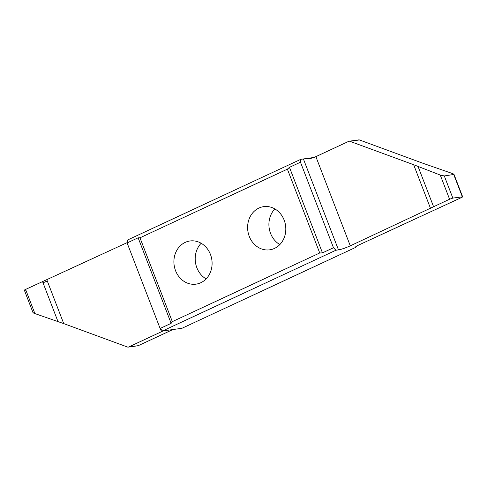 <?xml version="1.0" encoding="UTF-8"?>
<svg xmlns="http://www.w3.org/2000/svg" width="487" height="487" viewBox="0 0 487 487"><rect width="100%" height="100%" fill="white"/><g stroke="black" fill="none" stroke-linecap="round" stroke-linejoin="round"><path stroke-width="0.73" d="M185.212 242.386A21.799 19.048 82.1 0 1 189.997 240.974A21.799 19.048 82.1 0 1 211.309 257.142A21.799 19.048 82.1 0 1 200.784 282.734A21.799 19.048 82.1 0 1 196.005 284.152A21.799 19.048 82.1 0 1 174.687 267.984A21.799 19.048 82.1 0 1 185.212 242.386M258.92 208.065A21.799 19.048 82.1 0 1 263.698 206.646A21.799 19.048 82.1 0 1 285.017 222.815A21.799 19.048 82.1 0 1 274.491 248.413A21.799 19.048 82.1 0 1 269.713 249.825A21.799 19.048 82.1 0 1 248.394 233.657A21.799 19.048 82.1 0 1 258.92 208.065M24.362 290.215L32.988 312.569M24.679 290.228C24.058 290.27 24.356 290.002 25.58 289.418L127.156 242.636M163.169 330.886A9.21 1.157 -21.1 0 1 161.52 331.696L128.653 347.006A1.845 1.607 82.1 0 1 127.551 347.048L63.73 323.605L34.906 313.585C33.323 313.019 32.763 312.617 33.226 312.374M34.906 313.585L26.018 290.556L24.88 291.196L26.018 290.556L25.58 289.418M58.081 321.834L42.582 281.675M43.02 282.807L47.294 281.011L43.02 282.807M314.024 157.459L303.985 158.859L310.085 158.549L313.585 157.642A9.21 1.157 158.9 0 0 315.874 156.637L348.741 141.333A1.845 1.607 82.1 0 1 349.843 141.291L413.664 164.728L440.26 175.058L444.296 175.947L454.012 174.431L462.65 196.809L452.843 198.093L449.586 199.226L350.287 245.832A9.21 1.157 -21.1 0 1 338.483 249.886L335.92 250.239L162.567 330.971L165.123 330.618A9.21 1.157 -21.1 0 1 165.604 330.57L181.876 328.305A9.21 1.157 -21.1 0 1 182.01 328.268L355.37 247.53A9.21 1.157 -21.1 0 1 355.248 247.426A9.21 1.157 -21.1 0 1 359.406 244.724L461.42 197.582C462.644 196.998 462.942 196.73 462.327 196.772L453.781 174.626C454.243 174.383 453.677 173.981 452.094 173.415L423.276 163.395L359.449 139.952A1.845 1.607 -97.9 0 0 358.755 139.879L349.142 141.212M418.126 166.67L433.625 206.829M128.251 347.121L137.864 345.788A1.845 1.607 -97.9 0 0 138.265 345.667L171.625 330.131A9.21 1.157 -21.1 0 1 172.915 329.547M279.836 244.577A21.799 19.048 82.1 0 1 274.875 208.935M206.129 278.905A21.799 19.048 82.1 0 1 201.168 243.257M303.985 158.859A9.21 1.157 -21.1 0 1 303.395 158.957L300.838 159.31L127.478 240.048L127.113 242.94L160.12 328.469L171.138 323.338L172.319 321.639L139.976 237.814L287.385 169.159L319.734 252.984L322.455 252.869L333.479 247.737L300.473 162.208L289.455 167.339L287.385 169.159M127.113 242.94L138.138 237.808L139.976 237.814M172.319 321.639L319.734 252.984M160.12 328.469L162.567 330.971M335.92 250.239L333.479 247.737M300.838 159.31L300.473 162.208M63.73 323.605L46.855 279.879M349.843 141.291L359.449 139.952M413.664 164.728L430.538 208.46M440.26 175.058L449.586 199.226M444.296 175.947L452.843 198.093M138.265 345.667L128.653 347.006M315.874 156.637L350.287 245.832M138.138 237.808L171.138 323.338M289.455 167.339L322.455 252.869M160.375 328.731L161.52 331.696M338.483 249.886L303.395 158.957"/></g></svg>
